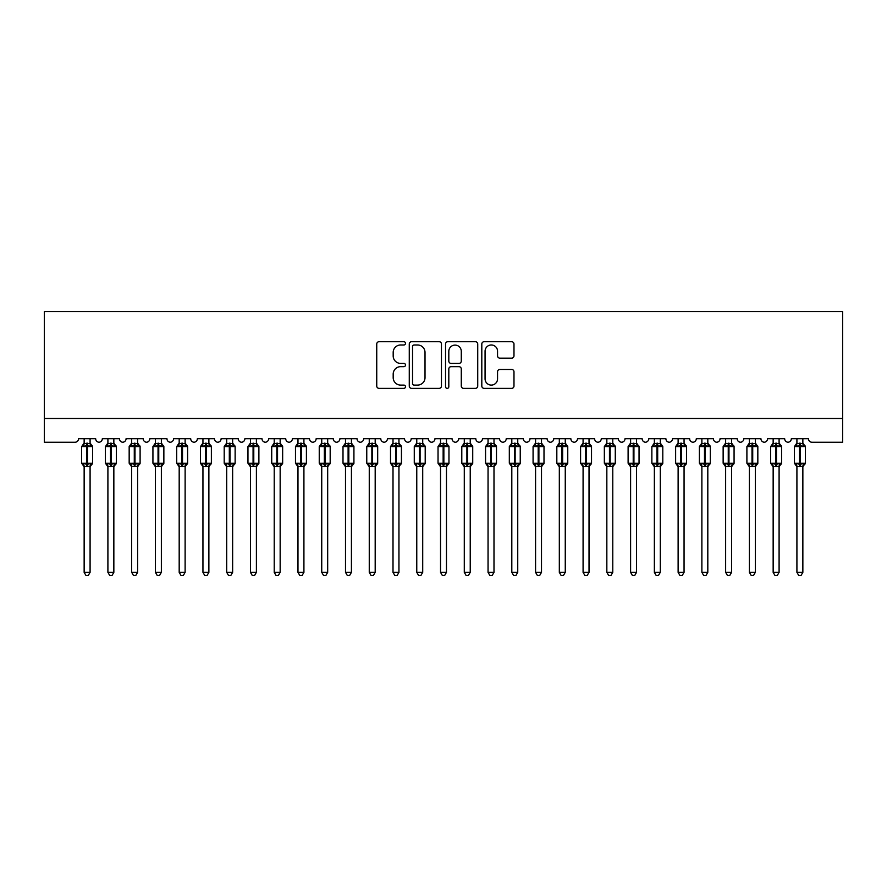 <?xml version="1.0" encoding="UTF-8"?>
<svg xmlns="http://www.w3.org/2000/svg" width="887" height="887" viewBox="0 0 887 887"><rect width="100%" height="100%" fill="white"/><g stroke="black" fill="none" stroke-linecap="round" stroke-linejoin="round"><path stroke-width="1.33" d="M405.492 343.347A1.63 1.63 0 0 0 403.851 341.717L379.071 341.717A2.328 2.328 0 0 0 376.742 344.045L376.742 386.022A2.328 2.328 0 0 0 379.071 388.362L403.851 388.362A1.63 1.63 0 0 0 405.492 386.721A1.63 1.63 0 0 0 403.851 385.091L400.647 385.091A7.462 7.462 0 0 1 393.185 377.629L393.185 374.137A7.462 7.462 0 0 1 400.647 366.664L403.851 366.664A1.63 1.63 0 0 0 405.492 365.034A1.63 1.63 0 0 0 403.851 363.404L400.647 363.404A7.462 7.462 0 0 1 393.185 355.942L393.185 352.438A7.462 7.462 0 0 1 400.647 344.976L403.851 344.976A1.63 1.63 0 0 0 405.492 343.347M511.655 358.16A2.328 2.328 0 0 0 513.983 355.82L513.983 344.045A2.328 2.328 0 0 0 511.655 341.717L484.136 341.717A2.328 2.328 0 0 0 481.807 344.045L481.807 386.022A2.328 2.328 0 0 0 484.136 388.362L511.655 388.362A2.328 2.328 0 0 0 513.983 386.022L513.983 371.797A2.328 2.328 0 0 0 511.655 369.469L499.88 369.469A2.328 2.328 0 0 0 497.552 371.797L497.552 378.849A6.242 6.242 0 0 1 491.309 385.091A6.242 6.242 0 0 1 485.067 378.849L485.067 351.219A6.242 6.242 0 0 1 491.309 344.976A6.242 6.242 0 0 1 497.552 351.219L497.552 355.82A2.328 2.328 0 0 0 499.88 358.16L511.655 358.16M842.65 418.498L842.65 311.581L44.35 311.581L44.35 442.247L74.996 442.247A3.559 3.559 0 0 0 78.566 438.688L95.674 438.688A3.559 3.559 0 0 0 99 442.247A3.559 3.559 0 0 0 102.327 438.688L119.423 438.688A3.559 3.559 0 0 0 122.75 442.247A3.559 3.559 0 0 0 126.076 438.688L143.184 438.688A3.559 3.559 0 0 0 146.51 442.247A3.559 3.559 0 0 0 149.836 438.688L166.944 438.688A3.559 3.559 0 0 0 170.271 442.247A3.559 3.559 0 0 0 173.597 438.688L190.705 438.688A3.559 3.559 0 0 0 194.031 442.247A3.559 3.559 0 0 0 197.357 438.688L214.466 438.688A3.559 3.559 0 0 0 217.792 442.247A3.559 3.559 0 0 0 221.118 438.688L238.226 438.688A3.559 3.559 0 0 0 241.552 442.247A3.559 3.559 0 0 0 244.879 438.688L261.987 438.688A3.559 3.559 0 0 0 265.313 442.247A3.559 3.559 0 0 0 268.639 438.688L285.736 438.688A3.559 3.559 0 0 0 289.062 442.247A3.559 3.559 0 0 0 292.388 438.688L309.496 438.688A3.559 3.559 0 0 0 312.823 442.247A3.559 3.559 0 0 0 316.149 438.688L333.257 438.688A3.559 3.559 0 0 0 336.583 442.247A3.559 3.559 0 0 0 339.909 438.688L357.017 438.688A3.559 3.559 0 0 0 360.344 442.247A3.559 3.559 0 0 0 363.67 438.688L380.778 438.688A3.559 3.559 0 0 0 384.104 442.247A3.559 3.559 0 0 0 387.431 438.688L404.539 438.688A3.559 3.559 0 0 0 407.865 442.247A3.559 3.559 0 0 0 411.191 438.688L428.299 438.688A3.559 3.559 0 0 0 431.625 442.247A3.559 3.559 0 0 0 434.952 438.688L452.048 438.688A3.559 3.559 0 0 0 455.375 442.247A3.559 3.559 0 0 0 458.701 438.688L475.809 438.688A3.559 3.559 0 0 0 479.135 442.247A3.559 3.559 0 0 0 482.461 438.688L499.569 438.688A3.559 3.559 0 0 0 502.896 442.247A3.559 3.559 0 0 0 506.222 438.688L523.33 438.688A3.559 3.559 0 0 0 526.656 442.247A3.559 3.559 0 0 0 529.982 438.688L547.091 438.688A3.559 3.559 0 0 0 550.417 442.247A3.559 3.559 0 0 0 553.743 438.688L570.851 438.688A3.559 3.559 0 0 0 574.177 442.247A3.559 3.559 0 0 0 577.504 438.688L594.612 438.688A3.559 3.559 0 0 0 597.938 442.247A3.559 3.559 0 0 0 601.264 438.688L618.361 438.688A3.559 3.559 0 0 0 621.687 442.247A3.559 3.559 0 0 0 625.013 438.688L642.121 438.688A3.559 3.559 0 0 0 645.448 442.247A3.559 3.559 0 0 0 648.774 438.688L665.882 438.688A3.559 3.559 0 0 0 669.208 442.247A3.559 3.559 0 0 0 672.534 438.688L689.642 438.688A3.559 3.559 0 0 0 692.969 442.247A3.559 3.559 0 0 0 696.295 438.688L713.403 438.688A3.559 3.559 0 0 0 716.729 442.247A3.559 3.559 0 0 0 720.056 438.688L737.164 438.688A3.559 3.559 0 0 0 740.49 442.247A3.559 3.559 0 0 0 743.816 438.688L760.924 438.688A3.559 3.559 0 0 0 764.25 442.247A3.559 3.559 0 0 0 767.577 438.688L784.673 438.688A3.559 3.559 0 0 0 788 442.247A3.559 3.559 0 0 0 791.326 438.688L808.434 438.688A3.559 3.559 0 0 0 812.004 442.247L842.65 442.247L842.65 418.498L44.35 418.498M441.46 344.045A2.328 2.328 0 0 0 439.132 341.717L411.612 341.717A2.328 2.328 0 0 0 409.273 344.045L409.273 386.022A2.328 2.328 0 0 0 411.612 388.362L439.132 388.362A2.328 2.328 0 0 0 441.46 386.022L441.46 344.045M447.868 341.717L475.388 341.717A2.328 2.328 0 0 1 477.727 344.045L477.727 386.022A2.328 2.328 0 0 1 475.388 388.362L463.613 388.362A2.328 2.328 0 0 1 461.284 386.022L461.284 369.003A2.328 2.328 0 0 0 458.945 366.664L451.139 366.664A2.328 2.328 0 0 0 448.811 369.003L448.811 386.721A1.63 1.63 0 0 1 447.17 388.362A1.63 1.63 0 0 1 445.54 386.721L445.54 344.045A2.328 2.328 0 0 1 447.868 341.717M414.174 344.976A1.63 1.63 0 0 0 412.544 346.617L412.544 383.461A1.63 1.63 0 0 0 414.174 385.091L417.555 385.091A7.462 7.462 0 0 0 425.017 377.629L425.017 352.438A7.462 7.462 0 0 0 417.555 344.976L414.174 344.976M461.284 351.33A6.242 6.242 0 0 0 455.042 345.098A6.242 6.242 0 0 0 448.811 351.33L448.811 361.076A2.328 2.328 0 0 0 451.139 363.404L458.945 363.404A2.328 2.328 0 0 0 461.284 361.076L461.284 351.33M84.143 572.337L90.086 572.337L88.301 575.419L85.928 575.419L84.143 572.337L84.143 466.396A2.617 2.495 180 0 0 82.779 464.211L83.289 463.457L86.76 464.289L86.76 463.225L87.469 463.225L87.469 445.518L90.951 446.361L91.804 445.474A1.186 1.186 0 0 1 92.581 446.593L81.648 446.593L81.648 463.225L86.76 463.225L86.76 445.518L83.289 446.361L82.779 445.596A2.617 2.495 0 0 0 84.143 443.4L90.086 443.522L90.086 438.688M90.086 572.337L90.086 466.285L86.76 466.64L86.76 464.289L87.469 464.289L87.469 463.225L92.581 463.225A1.186 1.186 0 0 1 91.804 464.333L90.086 466.795M90.086 466.407L90.086 466.396A2.617 2.495 180 0 1 91.461 464.211L90.951 463.457L87.469 464.289L87.469 466.64M86.76 466.64L84.143 466.396M84.143 438.688L84.143 443.411M84.143 443.522L83.289 446.361L84.143 443.522M90.951 446.361L90.086 443.522M90.086 466.285L90.951 463.457M84.143 466.285L83.289 463.457M107.904 572.337L113.846 572.337L112.061 575.419L109.689 575.419L107.904 572.337L107.904 466.396A2.617 2.495 180 0 0 106.529 464.211L107.039 463.457L110.52 464.289L110.52 463.225L111.23 463.225L111.23 445.518L114.711 446.361L115.565 445.474A1.186 1.186 0 0 1 116.341 446.593L105.409 446.593L105.409 463.225L110.52 463.225L110.52 445.518L107.039 446.361L106.529 445.596A2.617 2.495 0 0 0 107.904 443.4L113.846 443.522L113.846 438.688M113.846 572.337L113.846 466.285L110.52 466.64L110.52 464.289L111.23 464.289L111.23 463.225L116.341 463.225A1.186 1.186 0 0 1 115.565 464.333L113.846 466.795M113.846 466.407L113.846 466.396A2.617 2.495 180 0 1 115.221 464.211L114.711 463.457L111.23 464.289L111.23 466.64M110.52 466.64L107.904 466.396M107.904 438.688L107.904 443.411M107.904 443.522L107.039 446.361L107.904 443.522M114.711 446.361L113.846 443.522M113.846 466.285L114.711 463.457M107.904 466.285L107.039 463.457M131.664 572.337L137.607 572.337L135.822 575.419L133.449 575.419L131.664 572.337L131.664 466.396A2.617 2.495 180 0 0 130.289 464.211L130.799 463.457L134.281 464.289L134.281 463.225L134.99 463.225L134.99 445.518L138.461 446.361L139.314 445.474A1.186 1.186 0 0 1 140.102 446.593L129.169 446.593L129.169 463.225L134.281 463.225L134.281 445.518L130.799 446.361L130.289 445.596A2.617 2.495 0 0 0 131.664 443.4L137.607 443.522L137.607 438.688M137.607 572.337L137.607 466.285L134.281 466.64L134.281 464.289L134.99 464.289L134.99 463.225L140.102 463.225A1.186 1.186 0 0 1 139.314 464.333L137.607 466.795M137.607 466.407L137.607 466.396A2.617 2.495 180 0 1 138.971 464.211L138.461 463.457L134.99 464.289L134.99 466.64M134.281 466.64L131.664 466.396M131.664 438.688L131.664 443.411M131.664 443.522L130.799 446.361L131.664 443.522M138.461 446.361L137.607 443.522M137.607 466.285L138.461 463.457M131.664 466.285L130.799 463.457M155.425 572.337L161.367 572.337L159.582 575.419L157.21 575.419L155.425 572.337L155.425 466.396A2.617 2.495 180 0 0 154.05 464.211L154.56 463.457L158.041 464.289L158.041 463.225L158.751 463.225L158.751 445.518L162.221 446.361L163.075 445.474A1.186 1.186 0 0 1 163.862 446.593L152.93 446.593L152.93 463.225L158.041 463.225L158.041 445.518L154.56 446.361L154.05 445.596A2.617 2.495 0 0 0 155.425 443.4L161.367 443.522L161.367 438.688M161.367 572.337L161.367 466.285L158.041 466.64L158.041 464.289L158.751 464.289L158.751 463.225L163.862 463.225A1.186 1.186 0 0 1 163.075 464.333L161.367 466.795M161.367 466.407L161.367 466.396A2.617 2.495 180 0 1 162.731 464.211L162.221 463.457L158.751 464.289L158.751 466.64M158.041 466.64L155.425 466.396M155.425 438.688L155.425 443.411M155.425 443.522L154.56 446.361L155.425 443.522M162.221 446.361L161.367 443.522M161.367 466.285L162.221 463.457M155.425 466.285L154.56 463.457M179.185 572.337L185.117 572.337L183.343 575.419L180.97 575.419L179.185 572.337L179.185 466.396A2.617 2.495 180 0 0 177.81 464.211L178.32 463.457L181.791 464.289L181.791 463.225L182.511 463.225L182.511 445.518L185.982 446.361L186.835 445.474A1.186 1.186 0 0 1 187.612 446.593L176.69 446.593L176.69 463.225L181.791 463.225L181.791 445.518L178.32 446.361L177.81 445.596A2.617 2.495 0 0 0 179.185 443.4L185.128 443.522L185.117 438.688M185.117 572.337L185.128 466.285L181.791 466.64L181.791 464.289L182.511 464.289L182.511 463.225L187.612 463.225A1.186 1.186 0 0 1 186.835 464.333L185.117 466.795M185.117 466.407L185.117 466.396A2.617 2.495 180 0 1 186.492 464.211L185.982 463.457L182.511 464.289L182.511 466.64M181.791 466.64L179.185 466.396M179.185 438.688L179.185 443.411M179.185 443.522L178.32 446.361L179.185 443.522M185.982 446.361L185.128 443.522M185.128 466.285L185.982 463.457M179.185 466.285L178.32 463.457M202.946 572.337L208.877 572.337L207.092 575.419L204.72 575.419L202.946 572.337L202.946 466.396A2.617 2.495 180 0 0 201.571 464.211L202.081 463.457L205.551 464.289L205.551 463.225L206.272 463.225L206.272 445.518L209.742 446.361L210.596 445.474A1.186 1.186 0 0 1 211.372 446.593L200.451 446.593L200.451 463.225L205.551 463.225L205.551 445.518L202.081 446.361L201.571 445.596A2.617 2.495 0 0 0 202.946 443.4L208.877 443.522L208.877 438.688M208.877 572.337L208.877 466.285L205.551 466.64L205.551 464.289L206.272 464.289L206.272 463.225L211.372 463.225A1.186 1.186 0 0 1 210.596 464.333L208.877 466.795M208.877 466.407L208.877 466.396A2.617 2.495 180 0 1 210.252 464.211L209.742 463.457L206.272 464.289L206.272 466.64M205.551 466.64L202.946 466.396M202.946 438.688L202.946 443.411M202.935 443.522L202.081 446.361L202.935 443.522M209.742 446.361L208.877 443.522M208.877 466.285L209.742 463.457M202.935 466.285L202.081 463.457M226.695 572.337L232.638 572.337L230.853 575.419L228.48 575.419L226.695 572.337L226.695 466.396A2.617 2.495 180 0 0 225.331 464.211L225.841 463.457L229.312 464.289L229.312 463.225L230.021 463.225L230.021 445.518L233.503 446.361L234.356 445.474A1.186 1.186 0 0 1 235.133 446.593L224.2 446.593L224.2 463.225L229.312 463.225L229.312 445.518L225.841 446.361L225.331 445.596A2.617 2.495 0 0 0 226.695 443.4L232.638 443.522L232.638 438.688M232.638 572.337L232.638 466.285L229.312 466.64L229.312 464.289L230.021 464.289L230.021 463.225L235.133 463.225A1.186 1.186 0 0 1 234.356 464.333L232.638 466.795M232.638 466.407L232.638 466.396A2.617 2.495 180 0 1 234.013 464.211L233.503 463.457L230.021 464.289L230.021 466.64M229.312 466.64L226.695 466.396M226.695 438.688L226.695 443.411M226.695 443.522L225.841 446.361L226.695 443.522M233.503 446.361L232.638 443.522M232.638 466.285L233.503 463.457M226.695 466.285L225.841 463.457M250.456 572.337L256.398 572.337L254.613 575.419L252.241 575.419L250.456 572.337L250.456 466.396A2.617 2.495 180 0 0 249.092 464.211L249.602 463.457L253.072 464.289L253.072 463.225L253.782 463.225L253.782 445.518L257.263 446.361L258.117 445.474A1.186 1.186 0 0 1 258.893 446.593L247.961 446.593L247.961 463.225L253.072 463.225L253.072 445.518L249.602 446.361L249.092 445.596A2.617 2.495 0 0 0 250.456 443.4L256.398 443.522L256.398 438.688M256.398 572.337L256.398 466.285L253.072 466.64L253.072 464.289L253.782 464.289L253.782 463.225L258.893 463.225A1.186 1.186 0 0 1 258.117 464.333L256.398 466.795M256.398 466.407L256.398 466.396A2.617 2.495 180 0 1 257.773 464.211L257.263 463.457L253.782 464.289L253.782 466.64M253.072 466.64L250.456 466.396M250.456 438.688L250.456 443.411M250.456 443.522L249.602 446.361L250.456 443.522M257.263 446.361L256.398 443.522M256.398 466.285L257.263 463.457M250.456 466.285L249.602 463.457M274.216 572.337L280.159 572.337L278.374 575.419L276.001 575.419L274.216 572.337L274.216 466.396A2.617 2.495 180 0 0 272.841 464.211L273.351 463.457L276.833 464.289L276.833 463.225L277.542 463.225L277.542 445.518L281.024 446.361L281.878 445.474A1.186 1.186 0 0 1 282.654 446.593L271.721 446.593L271.721 463.225L276.833 463.225L276.833 445.518L273.351 446.361L272.841 445.596A2.617 2.495 0 0 0 274.216 443.4L280.159 443.522L280.159 438.688M280.159 572.337L280.159 466.285L276.833 466.64L276.833 464.289L277.542 464.289L277.542 463.225L282.654 463.225A1.186 1.186 0 0 1 281.878 464.333L280.159 466.795M280.159 466.407L280.159 466.396A2.617 2.495 180 0 1 281.534 464.211L281.024 463.457L277.542 464.289L277.542 466.64M276.833 466.64L274.216 466.396M274.216 438.688L274.216 443.411M274.216 443.522L273.351 446.361L274.216 443.522M281.024 446.361L280.159 443.522M280.159 466.285L281.024 463.457M274.216 466.285L273.351 463.457M297.977 572.337L303.919 572.337L302.134 575.419L299.762 575.419L297.977 572.337L297.977 466.396A2.617 2.495 180 0 0 296.602 464.211L297.112 463.457L300.593 464.289L300.593 463.225L301.303 463.225L301.303 445.518L304.773 446.361L305.627 445.474A1.186 1.186 0 0 1 306.414 446.593L295.482 446.593L295.482 463.225L300.593 463.225L300.593 445.518L297.112 446.361L296.602 445.596A2.617 2.495 0 0 0 297.977 443.4L303.919 443.522L303.919 438.688M303.919 572.337L303.919 466.285L300.593 466.64L300.593 464.289L301.303 464.289L301.303 463.225L306.414 463.225A1.186 1.186 0 0 1 305.627 464.333L303.919 466.795M303.919 466.407L303.919 466.396A2.617 2.495 180 0 1 305.283 464.211L304.773 463.457L301.303 464.289L301.303 466.64M300.593 466.64L297.977 466.396M297.977 438.688L297.977 443.411M297.977 443.522L297.112 446.361L297.977 443.522M304.773 446.361L303.919 443.522M303.919 466.285L304.773 463.457M297.977 466.285L297.112 463.457M321.737 572.337L327.68 572.337L325.895 575.419L323.522 575.419L321.737 572.337L321.737 466.396A2.617 2.495 180 0 0 320.362 464.211L320.872 463.457L324.354 464.289L324.354 463.225L325.063 463.225L325.063 445.518L328.534 446.361L329.387 445.474A1.186 1.186 0 0 1 330.175 446.593L319.242 446.593L319.242 463.225L324.354 463.225L324.354 445.518L320.872 446.361L320.362 445.596A2.617 2.495 0 0 0 321.737 443.4L327.68 443.522L327.68 438.688M327.68 572.337L327.68 466.285L324.354 466.64L324.354 464.289L325.063 464.289L325.063 463.225L330.175 463.225A1.186 1.186 0 0 1 329.387 464.333L327.68 466.795M327.68 466.407L327.68 466.396A2.617 2.495 180 0 1 329.044 464.211L328.534 463.457L325.063 464.289L325.063 466.64M324.354 466.64L321.737 466.396M321.737 438.688L321.737 443.411M321.737 443.522L320.872 446.361L321.737 443.522M328.534 446.361L327.68 443.522M327.68 466.285L328.534 463.457M321.737 466.285L320.872 463.457M345.498 572.337L351.429 572.337L349.655 575.419L347.283 575.419L345.498 572.337L345.498 466.396A2.617 2.495 180 0 0 344.123 464.211L344.633 463.457L348.103 464.289L348.103 463.225L348.824 463.225L348.824 445.518L352.294 446.361L353.148 445.474A1.186 1.186 0 0 1 353.924 446.593L343.003 446.593L343.003 463.225L348.103 463.225L348.103 445.518L344.633 446.361L344.123 445.596A2.617 2.495 0 0 0 345.498 443.4L351.44 443.522L351.429 438.688M351.429 572.337L351.44 466.285L348.103 466.64L348.103 464.289L348.824 464.289L348.824 463.225L353.924 463.225A1.186 1.186 0 0 1 353.148 464.333L351.429 466.795M351.429 466.407L351.429 466.396A2.617 2.495 180 0 1 352.804 464.211L352.294 463.457L348.824 464.289L348.824 466.64M348.103 466.64L345.498 466.396M345.498 438.688L345.498 443.411M345.498 443.522L344.633 446.361L345.498 443.522M352.294 446.361L351.44 443.522M351.44 466.285L352.294 463.457M345.498 466.285L344.633 463.457M369.258 572.337L375.19 572.337L373.405 575.419L371.032 575.419L369.258 572.337L369.258 466.396A2.617 2.495 180 0 0 367.883 464.211L368.393 463.457L371.864 464.289L371.864 463.225L372.584 463.225L372.584 445.518L376.055 446.361L376.908 445.474A1.186 1.186 0 0 1 377.685 446.593L366.763 446.593L366.763 463.225L371.864 463.225L371.864 445.518L368.393 446.361L367.883 445.596A2.617 2.495 0 0 0 369.258 443.4L375.19 443.522L375.19 438.688M375.19 572.337L375.19 466.285L371.864 466.64L371.864 464.289L372.584 464.289L372.584 463.225L377.685 463.225A1.186 1.186 0 0 1 376.908 464.333L375.19 466.795M375.19 466.407L375.19 466.396A2.617 2.495 180 0 1 376.565 464.211L376.055 463.457L372.584 464.289L372.584 466.64M371.864 466.64L369.258 466.396M369.258 438.688L369.258 443.411M369.247 443.522L368.393 446.361L369.247 443.522M376.055 446.361L375.19 443.522M375.19 466.285L376.055 463.457M369.247 466.285L368.393 463.457M393.008 572.337L398.95 572.337L397.165 575.419L394.793 575.419L393.008 572.337L393.008 466.396A2.617 2.495 180 0 0 391.644 464.211L392.154 463.457L395.624 464.289L395.624 463.225L396.334 463.225L396.334 445.518L399.815 446.361L400.669 445.474A1.186 1.186 0 0 1 401.445 446.593L390.513 446.593L390.513 463.225L395.624 463.225L395.624 445.518L392.154 446.361L391.644 445.596A2.617 2.495 0 0 0 393.008 443.4L398.95 443.522L398.95 438.688M398.95 572.337L398.95 466.285L395.624 466.64L395.624 464.289L396.334 464.289L396.334 463.225L401.445 463.225A1.186 1.186 0 0 1 400.669 464.333L398.95 466.795M398.95 466.407L398.95 466.396A2.617 2.495 180 0 1 400.325 464.211L399.815 463.457L396.334 464.289L396.334 466.64M395.624 466.64L393.008 466.396M393.008 438.688L393.008 443.411M393.008 443.522L392.154 446.361L393.008 443.522M399.815 446.361L398.95 443.522M398.95 466.285L399.815 463.457M393.008 466.285L392.154 463.457M416.768 572.337L422.711 572.337L420.926 575.419L418.553 575.419L416.768 572.337L416.768 466.396A2.617 2.495 180 0 0 415.404 464.211L415.914 463.457L419.385 464.289L419.385 463.225L420.094 463.225L420.094 445.518L423.576 446.361L424.429 445.474A1.186 1.186 0 0 1 425.206 446.593L414.273 446.593L414.273 463.225L419.385 463.225L419.385 445.518L415.914 446.361L415.404 445.596A2.617 2.495 0 0 0 416.768 443.4L422.711 443.522L422.711 438.688M422.711 572.337L422.711 466.285L419.385 466.64L419.385 464.289L420.094 464.289L420.094 463.225L425.206 463.225A1.186 1.186 0 0 1 424.429 464.333L422.711 466.795M422.711 466.407L422.711 466.396A2.617 2.495 180 0 1 424.086 464.211L423.576 463.457L420.094 464.289L420.094 466.64M419.385 466.64L416.768 466.396M416.768 438.688L416.768 443.411M416.768 443.522L415.914 446.361L416.768 443.522M423.576 446.361L422.711 443.522M422.711 466.285L423.576 463.457M416.768 466.285L415.914 463.457M440.529 572.337L446.471 572.337L444.686 575.419L442.314 575.419L440.529 572.337L440.529 466.396A2.617 2.495 180 0 0 439.154 464.211L439.664 463.457L443.145 464.289L443.145 463.225L443.855 463.225L443.855 445.518L447.336 446.361L448.19 445.474A1.186 1.186 0 0 1 448.966 446.593L438.034 446.593L438.034 463.225L443.145 463.225L443.145 445.518L439.664 446.361L439.154 445.596A2.617 2.495 0 0 0 440.529 443.4L446.471 443.522L446.471 438.688M446.471 572.337L446.471 466.285L443.145 466.64L443.145 464.289L443.855 464.289L443.855 463.225L448.966 463.225A1.186 1.186 0 0 1 448.19 464.333L446.471 466.795M446.471 466.407L446.471 466.396A2.617 2.495 180 0 1 447.846 464.211L447.336 463.457L443.855 464.289L443.855 466.64M443.145 466.64L440.529 466.396M440.529 438.688L440.529 443.411M440.529 443.522L439.664 446.361L440.529 443.522M447.336 446.361L446.471 443.522M446.471 466.285L447.336 463.457M440.529 466.285L439.664 463.457M464.289 572.337L470.232 572.337L468.447 575.419L466.074 575.419L464.289 572.337L464.289 466.396A2.617 2.495 180 0 0 462.914 464.211L463.424 463.457L466.906 464.289L466.906 463.225L467.615 463.225L467.615 445.518L471.086 446.361L471.939 445.474A1.186 1.186 0 0 1 472.727 446.593L461.794 446.593L461.794 463.225L466.906 463.225L466.906 445.518L463.424 446.361L462.914 445.596A2.617 2.495 0 0 0 464.289 443.4L470.232 443.522L470.232 438.688M470.232 572.337L470.232 466.285L466.906 466.64L466.906 464.289L467.615 464.289L467.615 463.225L472.727 463.225A1.186 1.186 0 0 1 471.939 464.333L470.232 466.795M470.232 466.407L470.232 466.396A2.617 2.495 180 0 1 471.596 464.211L471.086 463.457L467.615 464.289L467.615 466.64M466.906 466.64L464.289 466.396M464.289 438.688L464.289 443.411M464.289 443.522L463.424 446.361L464.289 443.522M471.086 446.361L470.232 443.522M470.232 466.285L471.086 463.457M464.289 466.285L463.424 463.457M488.05 572.337L493.992 572.337L492.207 575.419L489.835 575.419L488.05 572.337L488.05 466.396A2.617 2.495 180 0 0 486.675 464.211L487.185 463.457L490.666 464.289L490.666 463.225L491.376 463.225L491.376 445.518L494.846 446.361L495.7 445.474A1.186 1.186 0 0 1 496.487 446.593L485.555 446.593L485.555 463.225L490.666 463.225L490.666 445.518L487.185 446.361L486.675 445.596A2.617 2.495 0 0 0 488.05 443.4L493.992 443.522L493.992 438.688M493.992 572.337L493.992 466.285L490.666 466.64L490.666 464.289L491.376 464.289L491.376 463.225L496.487 463.225A1.186 1.186 0 0 1 495.7 464.333L493.992 466.795M493.992 466.407L493.992 466.396A2.617 2.495 180 0 1 495.356 464.211L494.846 463.457L491.376 464.289L491.376 466.64M490.666 466.64L488.05 466.396M488.05 438.688L488.05 443.411M488.05 443.522L487.185 446.361L488.05 443.522M494.846 446.361L493.992 443.522M493.992 466.285L494.846 463.457M488.05 466.285L487.185 463.457M511.81 572.337L517.742 572.337L515.968 575.419L513.595 575.419L511.81 572.337L511.81 466.396A2.617 2.495 180 0 0 510.435 464.211L510.945 463.457L514.416 464.289L514.416 463.225L515.136 463.225L515.136 445.518L518.607 446.361L519.46 445.474A1.186 1.186 0 0 1 520.237 446.593L509.315 446.593L509.315 463.225L514.416 463.225L514.416 445.518L510.945 446.361L510.435 445.596A2.617 2.495 0 0 0 511.81 443.4L517.753 443.522L517.742 438.688M517.742 572.337L517.753 466.285L514.416 466.64L514.416 464.289L515.136 464.289L515.136 463.225L520.237 463.225A1.186 1.186 0 0 1 519.46 464.333L517.742 466.795M517.742 466.407L517.742 466.396A2.617 2.495 180 0 1 519.117 464.211L518.607 463.457L515.136 464.289L515.136 466.64M514.416 466.64L511.81 466.396M511.81 438.688L511.81 443.411M511.81 443.522L510.945 446.361L511.81 443.522M518.607 446.361L517.753 443.522M517.753 466.285L518.607 463.457M511.81 466.285L510.945 463.457M535.571 572.337L541.502 572.337L539.717 575.419L537.345 575.419L535.571 572.337L535.571 466.396A2.617 2.495 180 0 0 534.196 464.211L534.706 463.457L538.176 464.289L538.176 463.225L538.897 463.225L538.897 445.518L542.367 446.361L543.221 445.474A1.186 1.186 0 0 1 543.997 446.593L533.076 446.593L533.076 463.225L538.176 463.225L538.176 445.518L534.706 446.361L534.196 445.596A2.617 2.495 0 0 0 535.571 443.4L541.502 443.522L541.502 438.688M541.502 572.337L541.502 466.285L538.176 466.64L538.176 464.289L538.897 464.289L538.897 463.225L543.997 463.225A1.186 1.186 0 0 1 543.221 464.333L541.502 466.795M541.502 466.407L541.502 466.396A2.617 2.495 180 0 1 542.877 464.211L542.367 463.457L538.897 464.289L538.897 466.64M538.176 466.64L535.571 466.396M535.571 438.688L535.571 443.411M535.56 443.522L534.706 446.361L535.56 443.522M542.367 446.361L541.502 443.522M541.502 466.285L542.367 463.457M535.56 466.285L534.706 463.457M559.32 572.337L565.263 572.337L563.478 575.419L561.105 575.419L559.32 572.337L559.32 466.396A2.617 2.495 180 0 0 557.956 464.211L558.466 463.457L561.937 464.289L561.937 463.225L562.646 463.225L562.646 445.518L566.128 446.361L566.981 445.474A1.186 1.186 0 0 1 567.758 446.593L556.825 446.593L556.825 463.225L561.937 463.225L561.937 445.518L558.466 446.361L557.956 445.596A2.617 2.495 0 0 0 559.32 443.4L565.263 443.522L565.263 438.688M565.263 572.337L565.263 466.285L561.937 466.64L561.937 464.289L562.646 464.289L562.646 463.225L567.758 463.225A1.186 1.186 0 0 1 566.981 464.333L565.263 466.795M565.263 466.407L565.263 466.396A2.617 2.495 180 0 1 566.638 464.211L566.128 463.457L562.646 464.289L562.646 466.64M561.937 466.64L559.32 466.396M559.32 438.688L559.32 443.411M559.32 443.522L558.466 446.361L559.32 443.522M566.128 446.361L565.263 443.522M565.263 466.285L566.128 463.457M559.32 466.285L558.466 463.457M583.081 572.337L589.023 572.337L587.238 575.419L584.866 575.419L583.081 572.337L583.081 466.396A2.617 2.495 180 0 0 581.717 464.211L582.227 463.457L585.697 464.289L585.697 463.225L586.407 463.225L586.407 445.518L589.888 446.361L590.742 445.474A1.186 1.186 0 0 1 591.518 446.593L580.586 446.593L580.586 463.225L585.697 463.225L585.697 445.518L582.227 446.361L581.717 445.596A2.617 2.495 0 0 0 583.081 443.4L589.023 443.522L589.023 438.688M589.023 572.337L589.023 466.285L585.697 466.64L585.697 464.289L586.407 464.289L586.407 463.225L591.518 463.225A1.186 1.186 0 0 1 590.742 464.333L589.023 466.795M589.023 466.407L589.023 466.396A2.617 2.495 180 0 1 590.398 464.211L589.888 463.457L586.407 464.289L586.407 466.64M585.697 466.64L583.081 466.396M583.081 438.688L583.081 443.411M583.081 443.522L582.227 446.361L583.081 443.522M589.888 446.361L589.023 443.522M589.023 466.285L589.888 463.457M583.081 466.285L582.227 463.457M606.841 572.337L612.784 572.337L610.999 575.419L608.626 575.419L606.841 572.337L606.841 466.396A2.617 2.495 180 0 0 605.466 464.211L605.976 463.457L609.458 464.289L609.458 463.225L610.167 463.225L610.167 445.518L613.649 446.361L614.503 445.474A1.186 1.186 0 0 1 615.279 446.593L604.346 446.593L604.346 463.225L609.458 463.225L609.458 445.518L605.976 446.361L605.466 445.596A2.617 2.495 0 0 0 606.841 443.4L612.784 443.522L612.784 438.688M612.784 572.337L612.784 466.285L609.458 466.64L609.458 464.289L610.167 464.289L610.167 463.225L615.279 463.225A1.186 1.186 0 0 1 614.503 464.333L612.784 466.795M612.784 466.407L612.784 466.396A2.617 2.495 180 0 1 614.159 464.211L613.649 463.457L610.167 464.289L610.167 466.64M609.458 466.64L606.841 466.396M606.841 438.688L606.841 443.411M606.841 443.522L605.976 446.361L606.841 443.522M613.649 446.361L612.784 443.522M612.784 466.285L613.649 463.457M606.841 466.285L605.976 463.457M630.602 572.337L636.544 572.337L634.759 575.419L632.387 575.419L630.602 572.337L630.602 466.396A2.617 2.495 180 0 0 629.227 464.211L629.737 463.457L633.218 464.289L633.218 463.225L633.928 463.225L633.928 445.518L637.398 446.361L638.252 445.474A1.186 1.186 0 0 1 639.039 446.593L628.107 446.593L628.107 463.225L633.218 463.225L633.218 445.518L629.737 446.361L629.227 445.596A2.617 2.495 0 0 0 630.602 443.4L636.544 443.522L636.544 438.688M636.544 572.337L636.544 466.285L633.218 466.64L633.218 464.289L633.928 464.289L633.928 463.225L639.039 463.225A1.186 1.186 0 0 1 638.252 464.333L636.544 466.795M636.544 466.407L636.544 466.396A2.617 2.495 180 0 1 637.908 464.211L637.398 463.457L633.928 464.289L633.928 466.64M633.218 466.64L630.602 466.396M630.602 438.688L630.602 443.411M630.602 443.522L629.737 446.361L630.602 443.522M637.398 446.361L636.544 443.522M636.544 466.285L637.398 463.457M630.602 466.285L629.737 463.457M654.362 572.337L660.305 572.337L658.52 575.419L656.147 575.419L654.362 572.337L654.362 466.396A2.617 2.495 180 0 0 652.987 464.211L653.497 463.457L656.979 464.289L656.979 463.225L657.688 463.225L657.688 445.518L661.159 446.361L662.012 445.474A1.186 1.186 0 0 1 662.8 446.593L651.867 446.593L651.867 463.225L656.979 463.225L656.979 445.518L653.497 446.361L652.987 445.596A2.617 2.495 0 0 0 654.362 443.4L660.305 443.522L660.305 438.688M660.305 572.337L660.305 466.285L656.979 466.64L656.979 464.289L657.688 464.289L657.688 463.225L662.8 463.225A1.186 1.186 0 0 1 662.012 464.333L660.305 466.795M660.305 466.407L660.305 466.396A2.617 2.495 180 0 1 661.669 464.211L661.159 463.457L657.688 464.289L657.688 466.64M656.979 466.64L654.362 466.396M654.362 438.688L654.362 443.411M654.362 443.522L653.497 446.361L654.362 443.522M661.159 446.361L660.305 443.522M660.305 466.285L661.159 463.457M654.362 466.285L653.497 463.457M678.123 572.337L684.054 572.337L682.28 575.419L679.908 575.419L678.123 572.337L678.123 466.396A2.617 2.495 180 0 0 676.748 464.211L677.258 463.457L680.728 464.289L680.728 463.225L681.449 463.225L681.449 445.518L684.919 446.361L685.773 445.474A1.186 1.186 0 0 1 686.549 446.593L675.628 446.593L675.628 463.225L680.728 463.225L680.728 445.518L677.258 446.361L676.748 445.596A2.617 2.495 0 0 0 678.123 443.4L684.065 443.522L684.054 438.688M684.054 572.337L684.065 466.285L680.728 466.64L680.728 464.289L681.449 464.289L681.449 463.225L686.549 463.225A1.186 1.186 0 0 1 685.773 464.333L684.054 466.795M684.054 466.407L684.054 466.396A2.617 2.495 180 0 1 685.429 464.211L684.919 463.457L681.449 464.289L681.449 466.64M680.728 466.64L678.123 466.396M678.123 438.688L678.123 443.411M678.123 443.522L677.258 446.361L678.123 443.522M684.919 446.361L684.065 443.522M684.065 466.285L684.919 463.457M678.123 466.285L677.258 463.457M701.883 572.337L707.815 572.337L706.03 575.419L703.657 575.419L701.883 572.337L701.883 466.396A2.617 2.495 180 0 0 700.508 464.211L701.018 463.457L704.489 464.289L704.489 463.225L705.209 463.225L705.209 445.518L708.68 446.361L709.533 445.474A1.186 1.186 0 0 1 710.31 446.593L699.388 446.593L699.388 463.225L704.489 463.225L704.489 445.518L701.018 446.361L700.508 445.596A2.617 2.495 0 0 0 701.883 443.4L707.815 443.522L707.815 438.688M707.815 572.337L707.815 466.285L704.489 466.64L704.489 464.289L705.209 464.289L705.209 463.225L710.31 463.225A1.186 1.186 0 0 1 709.533 464.333L707.815 466.795M707.815 466.407L707.815 466.396A2.617 2.495 180 0 1 709.19 464.211L708.68 463.457L705.209 464.289L705.209 466.64M704.489 466.64L701.883 466.396M701.883 438.688L701.883 443.411M701.872 443.522L701.018 446.361L701.872 443.522M708.68 446.361L707.815 443.522M707.815 466.285L708.68 463.457M701.872 466.285L701.018 463.457M725.633 572.337L731.575 572.337L729.79 575.419L727.418 575.419L725.633 572.337L725.633 466.396A2.617 2.495 180 0 0 724.269 464.211L724.779 463.457L728.249 464.289L728.249 463.225L728.959 463.225L728.959 445.518L732.44 446.361L733.294 445.474A1.186 1.186 0 0 1 734.07 446.593L723.138 446.593L723.138 463.225L728.249 463.225L728.249 445.518L724.779 446.361L724.269 445.596A2.617 2.495 0 0 0 725.633 443.4L731.575 443.522L731.575 438.688M731.575 572.337L731.575 466.285L728.249 466.64L728.249 464.289L728.959 464.289L728.959 463.225L734.07 463.225A1.186 1.186 0 0 1 733.294 464.333L731.575 466.795M731.575 466.407L731.575 466.396A2.617 2.495 180 0 1 732.95 464.211L732.44 463.457L728.959 464.289L728.959 466.64M728.249 466.64L725.633 466.396M725.633 438.688L725.633 443.411M725.633 443.522L724.779 446.361L725.633 443.522M732.44 446.361L731.575 443.522M731.575 466.285L732.44 463.457M725.633 466.285L724.779 463.457M749.393 572.337L755.336 572.337L753.551 575.419L751.178 575.419L749.393 572.337L749.393 466.396A2.617 2.495 180 0 0 748.029 464.211L748.539 463.457L752.01 464.289L752.01 463.225L752.719 463.225L752.719 445.518L756.201 446.361L757.054 445.474A1.186 1.186 0 0 1 757.831 446.593L746.898 446.593L746.898 463.225L752.01 463.225L752.01 445.518L748.539 446.361L748.029 445.596A2.617 2.495 0 0 0 749.393 443.4L755.336 443.522L755.336 438.688M755.336 572.337L755.336 466.285L752.01 466.64L752.01 464.289L752.719 464.289L752.719 463.225L757.831 463.225A1.186 1.186 0 0 1 757.054 464.333L755.336 466.795M755.336 466.407L755.336 466.396A2.617 2.495 180 0 1 756.711 464.211L756.201 463.457L752.719 464.289L752.719 466.64M752.01 466.64L749.393 466.396M749.393 438.688L749.393 443.411M749.393 443.522L748.539 446.361L749.393 443.522M756.201 446.361L755.336 443.522M755.336 466.285L756.201 463.457M749.393 466.285L748.539 463.457M773.154 572.337L779.096 572.337L777.311 575.419L774.939 575.419L773.154 572.337L773.154 466.396A2.617 2.495 180 0 0 771.779 464.211L772.289 463.457L775.77 464.289L775.77 463.225L776.48 463.225L776.48 445.518L779.961 446.361L780.815 445.474A1.186 1.186 0 0 1 781.591 446.593L770.659 446.593L770.659 463.225L775.77 463.225L775.77 445.518L772.289 446.361L771.779 445.596A2.617 2.495 0 0 0 773.154 443.4L779.096 443.522L779.096 438.688M779.096 572.337L779.096 466.285L775.77 466.64L775.77 464.289L776.48 464.289L776.48 463.225L781.591 463.225A1.186 1.186 0 0 1 780.815 464.333L779.096 466.795M779.096 466.407L779.096 466.396A2.617 2.495 180 0 1 780.471 464.211L779.961 463.457L776.48 464.289L776.48 466.64M775.77 466.64L773.154 466.396M773.154 438.688L773.154 443.411M773.154 443.522L772.289 446.361L773.154 443.522M779.961 446.361L779.096 443.522M779.096 466.285L779.961 463.457M773.154 466.285L772.289 463.457M796.914 572.337L802.857 572.337L801.072 575.419L798.699 575.419L796.914 572.337L796.914 466.396A2.617 2.495 180 0 0 795.539 464.211L796.049 463.457L799.531 464.289L799.531 463.225L800.24 463.225L800.24 445.518L803.711 446.361L804.564 445.474A1.186 1.186 0 0 1 805.352 446.593L794.419 446.593L794.419 463.225L799.531 463.225L799.531 445.518L796.049 446.361L795.539 445.596A2.617 2.495 0 0 0 796.914 443.4L802.857 443.522L802.857 438.688M802.857 572.337L802.857 466.285L799.531 466.64L799.531 464.289L800.24 464.289L800.24 463.225L805.352 463.225A1.186 1.186 0 0 1 804.564 464.333L802.857 466.795M802.857 466.407L802.857 466.396A2.617 2.495 180 0 1 804.221 464.211L803.711 463.457L800.24 464.289L800.24 466.64M799.531 466.64L796.914 466.396M796.914 438.688L796.914 443.411M796.914 443.522L796.049 446.361L796.914 443.522M803.711 446.361L802.857 443.522M802.857 466.285L803.711 463.457M796.914 466.285L796.049 463.457M87.469 443.167L87.469 445.518L86.76 445.518L86.76 443.167M91.461 445.596A2.617 2.495 0 0 1 90.086 443.4M111.23 443.167L111.23 445.518L110.52 445.518L110.52 443.167M115.221 445.596A2.617 2.495 0 0 1 113.846 443.4M134.99 443.167L134.99 445.518L134.281 445.518L134.281 443.167M138.971 445.596A2.617 2.495 0 0 1 137.607 443.4M158.751 443.167L158.751 445.518L158.041 445.518L158.041 443.167M162.731 445.596A2.617 2.495 0 0 1 161.367 443.4M182.511 443.167L182.511 445.518L181.791 445.518L181.791 443.167M186.492 445.596A2.617 2.495 0 0 1 185.117 443.4M206.272 443.167L206.272 445.518L205.551 445.518L205.551 443.167M210.252 445.596A2.617 2.495 0 0 1 208.877 443.4M230.021 443.167L230.021 445.518L229.312 445.518L229.312 443.167M234.013 445.596A2.617 2.495 0 0 1 232.638 443.4M253.782 443.167L253.782 445.518L253.072 445.518L253.072 443.167M257.773 445.596A2.617 2.495 0 0 1 256.398 443.4M277.542 443.167L277.542 445.518L276.833 445.518L276.833 443.167M281.534 445.596A2.617 2.495 0 0 1 280.159 443.4M301.303 443.167L301.303 445.518L300.593 445.518L300.593 443.167M305.283 445.596A2.617 2.495 0 0 1 303.919 443.4M325.063 443.167L325.063 445.518L324.354 445.518L324.354 443.167M329.044 445.596A2.617 2.495 0 0 1 327.68 443.4M348.824 443.167L348.824 445.518L348.103 445.518L348.103 443.167M352.804 445.596A2.617 2.495 0 0 1 351.429 443.4M372.584 443.167L372.584 445.518L371.864 445.518L371.864 443.167M376.565 445.596A2.617 2.495 0 0 1 375.19 443.4M396.334 443.167L396.334 445.518L395.624 445.518L395.624 443.167M400.325 445.596A2.617 2.495 0 0 1 398.95 443.4M420.094 443.167L420.094 445.518L419.385 445.518L419.385 443.167M424.086 445.596A2.617 2.495 0 0 1 422.711 443.4M443.855 443.167L443.855 445.518L443.145 445.518L443.145 443.167M447.846 445.596A2.617 2.495 0 0 1 446.471 443.4M467.615 443.167L467.615 445.518L466.906 445.518L466.906 443.167M471.596 445.596A2.617 2.495 0 0 1 470.232 443.4M491.376 443.167L491.376 445.518L490.666 445.518L490.666 443.167M495.356 445.596A2.617 2.495 0 0 1 493.992 443.4M515.136 443.167L515.136 445.518L514.416 445.518L514.416 443.167M519.117 445.596A2.617 2.495 0 0 1 517.742 443.4M538.897 443.167L538.897 445.518L538.176 445.518L538.176 443.167M542.877 445.596A2.617 2.495 0 0 1 541.502 443.4M562.646 443.167L562.646 445.518L561.937 445.518L561.937 443.167M566.638 445.596A2.617 2.495 0 0 1 565.263 443.4M586.407 443.167L586.407 445.518L585.697 445.518L585.697 443.167M590.398 445.596A2.617 2.495 0 0 1 589.023 443.4M610.167 443.167L610.167 445.518L609.458 445.518L609.458 443.167M614.159 445.596A2.617 2.495 0 0 1 612.784 443.4M633.928 443.167L633.928 445.518L633.218 445.518L633.218 443.167M637.908 445.596A2.617 2.495 0 0 1 636.544 443.4M657.688 443.167L657.688 445.518L656.979 445.518L656.979 443.167M661.669 445.596A2.617 2.495 0 0 1 660.305 443.4M681.449 443.167L681.449 445.518L680.728 445.518L680.728 443.167M685.429 445.596A2.617 2.495 0 0 1 684.054 443.4M705.209 443.167L705.209 445.518L704.489 445.518L704.489 443.167M709.19 445.596A2.617 2.495 0 0 1 707.815 443.4M728.959 443.167L728.959 445.518L728.249 445.518L728.249 443.167M732.95 445.596A2.617 2.495 0 0 1 731.575 443.4M752.719 443.167L752.719 445.518L752.01 445.518L752.01 443.167M756.711 445.596A2.617 2.495 0 0 1 755.336 443.4M776.48 443.167L776.48 445.518L775.77 445.518L775.77 443.167M780.471 445.596A2.617 2.495 0 0 1 779.096 443.4M800.24 443.167L800.24 445.518L799.531 445.518L799.531 443.167M804.221 445.596A2.617 2.495 0 0 1 802.857 443.4M92.581 463.225L92.581 446.593M84.143 466.795L81.648 463.225M84.143 443.023L81.648 446.593M91.804 445.474L90.086 443.023M116.341 463.225L116.341 446.593M107.904 466.795L105.409 463.225M107.904 443.023L105.409 446.593M115.565 445.474L113.846 443.023M140.102 463.225L140.102 446.593M131.664 466.795L129.169 463.225M131.664 443.023L129.169 446.593M139.314 445.474L137.607 443.023M163.862 463.225L163.862 446.593M155.425 466.795L152.93 463.225M155.425 443.023L152.93 446.593M163.075 445.474L161.367 443.023M187.612 463.225L187.612 446.593M179.185 466.795L176.69 463.225M179.185 443.023L176.69 446.593M186.835 445.474L185.117 443.023M211.372 463.225L211.372 446.593M202.946 466.795L200.451 463.225M202.946 443.023L200.451 446.593M210.596 445.474L208.877 443.023M235.133 463.225L235.133 446.593M226.695 466.795L224.2 463.225M226.695 443.023L224.2 446.593M234.356 445.474L232.638 443.023M258.893 463.225L258.893 446.593M250.456 466.795L247.961 463.225M250.456 443.023L247.961 446.593M258.117 445.474L256.398 443.023M282.654 463.225L282.654 446.593M274.216 466.795L271.721 463.225M274.216 443.023L271.721 446.593M281.878 445.474L280.159 443.023M306.414 463.225L306.414 446.593M297.977 466.795L295.482 463.225M297.977 443.023L295.482 446.593M305.627 445.474L303.919 443.023M330.175 463.225L330.175 446.593M321.737 466.795L319.242 463.225M321.737 443.023L319.242 446.593M329.387 445.474L327.68 443.023M353.924 463.225L353.924 446.593M345.498 466.795L343.003 463.225M345.498 443.023L343.003 446.593M353.148 445.474L351.429 443.023M377.685 463.225L377.685 446.593M369.258 466.795L366.763 463.225M369.258 443.023L366.763 446.593M376.908 445.474L375.19 443.023M401.445 463.225L401.445 446.593M393.008 466.795L390.513 463.225M393.008 443.023L390.513 446.593M400.669 445.474L398.95 443.023M425.206 463.225L425.206 446.593M416.768 466.795L414.273 463.225M416.768 443.023L414.273 446.593M424.429 445.474L422.711 443.023M448.966 463.225L448.966 446.593M440.529 466.795L438.034 463.225M440.529 443.023L438.034 446.593M448.19 445.474L446.471 443.023M472.727 463.225L472.727 446.593M464.289 466.795L461.794 463.225M464.289 443.023L461.794 446.593M471.939 445.474L470.232 443.023M496.487 463.225L496.487 446.593M488.05 466.795L485.555 463.225M488.05 443.023L485.555 446.593M495.7 445.474L493.992 443.023M520.237 463.225L520.237 446.593M511.81 466.795L509.315 463.225M511.81 443.023L509.315 446.593M519.46 445.474L517.742 443.023M543.997 463.225L543.997 446.593M535.571 466.795L533.076 463.225M535.571 443.023L533.076 446.593M543.221 445.474L541.502 443.023M567.758 463.225L567.758 446.593M559.32 466.795L556.825 463.225M559.32 443.023L556.825 446.593M566.981 445.474L565.263 443.023M591.518 463.225L591.518 446.593M583.081 466.795L580.586 463.225M583.081 443.023L580.586 446.593M590.742 445.474L589.023 443.023M615.279 463.225L615.279 446.593M606.841 466.795L604.346 463.225M606.841 443.023L604.346 446.593M614.503 445.474L612.784 443.023M639.039 463.225L639.039 446.593M630.602 466.795L628.107 463.225M630.602 443.023L628.107 446.593M638.252 445.474L636.544 443.023M662.8 463.225L662.8 446.593M654.362 466.795L651.867 463.225M654.362 443.023L651.867 446.593M662.012 445.474L660.305 443.023M686.549 463.225L686.549 446.593M678.123 466.795L675.628 463.225M678.123 443.023L675.628 446.593M685.773 445.474L684.054 443.023M710.31 463.225L710.31 446.593M701.883 466.795L699.388 463.225M701.883 443.023L699.388 446.593M709.533 445.474L707.815 443.023M734.07 463.225L734.07 446.593M725.633 466.795L723.138 463.225M725.633 443.023L723.138 446.593M733.294 445.474L731.575 443.023M757.831 463.225L757.831 446.593M749.393 466.795L746.898 463.225M749.393 443.023L746.898 446.593M757.054 445.474L755.336 443.023M781.591 463.225L781.591 446.593M773.154 466.795L770.659 463.225M773.154 443.023L770.659 446.593M780.815 445.474L779.096 443.023M805.352 463.225L805.352 446.593M796.914 466.795L794.419 463.225M796.914 443.023L794.419 446.593M804.564 445.474L802.857 443.023"/></g></svg>
